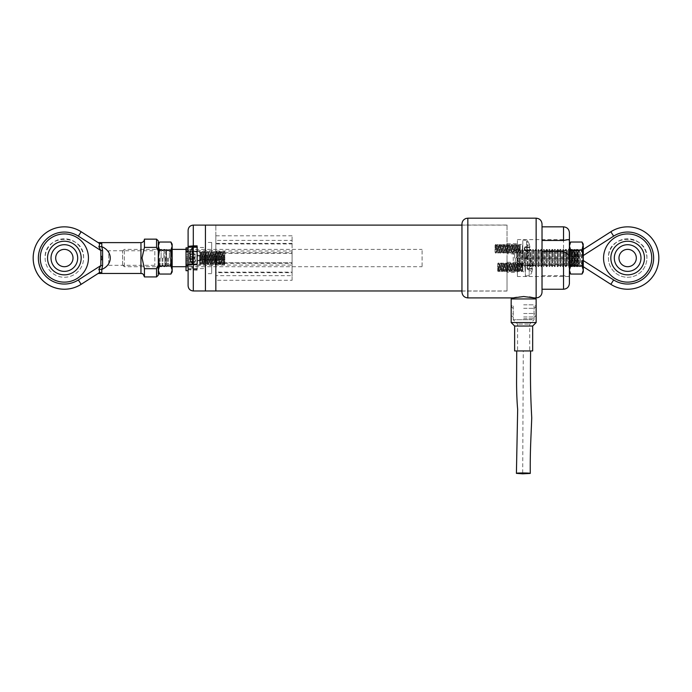 <?xml version="1.0" encoding="UTF-8"?>
<svg xmlns="http://www.w3.org/2000/svg" width="692" height="692" viewBox="0 0 692 692"><rect width="100%" height="100%" fill="white"/><g stroke="black" fill="none" stroke-linecap="round" stroke-linejoin="round"><path stroke-width="0.52" stroke-dasharray="3.46 2.59" d="M215.835 290.969L215.835 225.108L215.835 290.969M507.02 258.038L507.02 290.969L507.02 258.038M422.085 266.126L422.085 249.371L422.085 266.126M189.314 266.126L189.314 249.371L189.314 266.126M189.314 264.508L189.314 251.109L189.314 264.508M186.027 264.508L186.027 251.109L186.027 264.508M188.103 251.914L188.103 267.06L188.103 250.98L188.103 251.914L186.027 251.914L186.027 266.705L186.027 249.371L186.027 254.794L188.103 254.794L188.103 247.848L188.103 270.693L188.103 251.118L193.302 251.914L193.302 225.108M172.161 266.126L172.161 249.371L172.161 266.126M171.114 264.837L171.114 250.763L171.114 264.837M171.114 265.157L171.114 250.417L171.114 265.157M164.878 249.95L164.878 266.705L164.878 249.95M124.318 266.126L124.318 249.371L124.318 266.126M122.588 264.508L122.588 251.109L122.588 264.508M197.116 245.876L197.116 264.958L188.103 264.958L188.103 263.462L188.103 266.074L188.103 254.794M188.103 260.01L186.027 260.01L186.027 267.06L186.027 257.926L188.103 257.926L186.027 257.96L186.027 254.794M186.027 257.926L188.103 257.926M188.103 256.68L186.027 256.68L186.027 260.01M186.027 251.914L186.027 256.68M186.027 247.848L186.027 270.693M529.864 267.311L529.864 258.972L529.864 267.311M532.459 266.031L532.459 265.425L532.459 266.031L527.451 266.031L527.451 267.086L527.451 266.031L527.451 267.086L527.451 266.031L532.459 266.031M531.949 266.031A13.702 12.257 -90 0 1 531.949 268.591L532.459 268.591L531.949 268.591A13.702 12.257 -90 0 0 531.949 266.031L527.451 265.875L532.459 265.425A13.805 13.805 0 0 0 531.949 263.15A13.805 13.805 0 0 1 532.459 265.425L527.451 265.875L527.451 265.399L527.451 266.031L531.949 266.031M532.459 269.188L532.459 268.591L532.459 269.188A13.805 13.805 0 0 1 531.949 271.463A13.805 13.805 0 0 0 532.459 269.188L527.451 268.747L527.451 269.223L527.451 268.747L532.459 269.188M527.486 265.382L532.01 263.124L527.451 265.399L526.828 267.311L527.451 269.24L532.01 271.498L527.486 269.24M527.451 267.536L527.451 268.591L527.451 267.536L527.451 268.591L532.459 268.591L527.451 268.591L527.451 267.536M531.949 268.591L527.451 268.747L531.949 268.591M497.643 263.86L497.643 270.762L497.643 263.86L498.257 262.977L498.257 271.645L498.56 262.977L498.56 271.645L498.56 262.977L499.183 263.86L499.183 270.762L499.183 263.86L499.797 262.977L499.797 271.645L500.1 262.977L500.1 271.645L500.1 262.977L500.714 263.86L500.714 270.762L500.714 263.86L501.337 262.977L501.337 271.645L501.639 262.977L501.639 271.645L501.639 262.977L502.254 263.86L502.254 270.762L502.254 263.86L502.868 262.977L502.868 271.645L503.179 262.977L503.179 271.645L503.179 262.977L503.793 263.86L503.793 270.762L503.793 263.86L504.407 262.977L504.407 271.645L504.719 262.977L504.719 271.645L504.719 262.977L505.333 263.86L505.333 270.762L505.333 263.86L505.947 262.977L505.947 271.645L506.259 262.977L506.259 271.645L506.259 262.977L506.873 263.86L506.873 270.762L506.873 263.86L507.487 262.977L507.487 271.645L507.79 262.977L507.79 271.645L507.79 262.977L508.412 263.86L508.412 270.762L508.412 263.86L509.027 262.977L509.027 271.645L509.329 262.977L509.329 271.645L509.329 262.977L509.943 263.86L509.943 270.762L509.943 263.86L510.558 262.977L510.558 271.645L510.869 262.977L510.869 271.645L510.869 262.977L511.483 263.86L511.483 270.762L511.483 263.86L512.097 262.977L512.097 271.645L512.409 262.977L512.409 271.645L512.409 262.977L513.023 263.86L513.023 270.762L513.023 263.86L513.637 262.977L513.637 271.645L513.948 262.977L513.948 271.645L513.948 262.977L514.563 263.86L514.563 270.762L514.563 263.86L515.177 262.977L515.177 271.645L515.488 262.977L515.488 271.645L515.488 262.977L516.102 263.86L516.102 270.762L516.102 263.86L516.716 262.977L516.716 271.645L517.019 262.977L517.019 271.645L517.019 262.977L517.642 263.86L517.642 270.762L517.642 263.86L518.256 262.977L518.256 271.645L518.559 262.977L518.559 271.645L518.559 262.977L519.173 263.86L519.173 270.762L519.173 263.86L519.787 262.977L519.787 271.645L520.099 262.977L520.099 271.645L520.099 262.977L520.713 263.86L520.713 270.762L520.713 263.86L521.327 262.977L521.327 271.645L521.638 262.977L521.638 271.645L521.638 262.977L522.252 263.86L522.252 270.762L522.252 263.86L522.867 262.977L522.867 271.645L522.867 262.977L525.029 262.977L525.029 271.645L525.375 262.631L525.375 271.991L525.375 262.631M525.375 267.311L525.375 275.978L525.375 267.311M215.835 250.98L215.835 235.79L215.835 262.735L215.835 250.997L292.093 250.997L292.093 240.418L215.835 240.418M215.835 255.512L215.835 265.33L215.835 255.512M215.835 263.392L215.835 280.295L215.835 263.392L292.093 263.392L292.093 262.761L215.835 262.735L292.093 262.761L292.093 265.088L215.835 265.088M205.438 272.916L205.438 242.442L205.438 272.916M205.438 250.98L205.438 260.798L205.438 250.98M205.438 255.512L205.438 265.33L205.438 255.512M205.438 289.446L205.438 225.108L205.438 289.446M292.093 240.418L292.093 235.79L292.093 243.93L215.835 243.93M292.093 235.79L215.835 235.79M292.093 243.93L292.093 252.692L215.835 252.692M292.093 252.692L292.093 253.315L215.835 253.315M292.093 253.315L292.093 262.735L292.093 253.341L215.835 253.341M292.093 265.088L292.093 275.658L215.835 275.658M292.093 275.658L292.093 272.691L215.835 272.691M292.093 272.691L292.093 280.295L215.835 280.295M292.093 280.295L292.093 272.155L215.835 272.155M292.093 272.155L292.093 263.392M292.093 253.341L292.093 250.997M292.093 243.394L215.835 243.394M211.674 272.916L211.674 242.442L211.674 272.916M205.438 260.564L205.438 250.746L205.438 260.564M205.438 265.097L205.438 255.279L205.438 265.097M205.438 247.961L205.438 268.608L205.438 247.961M197.116 251.914L197.116 270.2L197.116 251.118L197.116 251.914L193.302 251.914M197.116 270.2L188.103 269.681M188.103 246.629L188.103 251.395M188.103 247.961L188.103 268.608L188.103 247.961M197.116 264.915L197.116 264.162M197.116 260.564L197.116 250.746L197.116 260.564M197.116 265.097L197.116 255.279L197.116 265.097M513.256 297.906C515.255 296.842 520.661 296.531 529.484 296.963M563.522 226.838L563.522 264.387L542.026 264.387L542.026 289.239L542.026 240.47M542.026 275.606L563.522 275.606L563.522 289.239M563.522 264.387C567.206 262.839 569.17 260.979 569.412 258.799L569.412 271.904M507.02 272.337L507.02 262.285L507.02 272.337L517.417 272.337L517.417 262.285L517.417 272.337M507.02 253.8L507.02 243.74L507.02 253.8L517.417 253.8L517.417 243.74L517.417 253.8M507.02 225.021L507.02 291.055L507.02 225.021L461.953 225.021L461.953 291.055L461.953 224.07M569.412 248.333L569.412 267.743L569.412 248.333L566.982 250.763L566.982 265.321L566.982 250.763L520.886 250.763L520.886 265.321L520.886 250.763L516.509 258.038L520.886 265.321L566.982 265.321L569.412 267.743M569.412 283.348L569.412 275.71L568.409 276.497L563.522 275.606M569.412 258.799L569.412 275.71M569.412 257.286L569.412 257.952L517.417 257.952L517.417 239.588L517.417 257.952M542.026 289.239L542.026 264.387M517.417 276.497L517.417 258.125L517.417 276.497L568.409 276.497M523.654 304.835L534.051 304.835L523.654 304.835M523.654 318.701L534.051 318.701L523.654 318.701M523.654 316.971L534.051 316.971L523.654 316.971M523.654 313.502L534.051 313.502L523.654 313.502M523.654 308.303L534.051 308.303L523.654 308.303M522.78 257.433L522.78 240.107L522.78 257.433L527.278 257.104L527.278 240.435L527.278 257.104A13.866 13.866 0 0 0 529.415 252.952L529.363 252.926A13.805 13.805 0 0 0 529.873 250.651L529.363 250.054L529.873 250.651A13.805 13.805 0 0 1 529.363 252.926L529.415 252.952M529.873 246.888L529.873 247.485L529.873 246.888A13.805 13.805 0 0 0 529.363 244.613A13.805 13.805 0 0 1 529.873 246.888L524.865 247.329L524.865 246.854L524.865 247.329L529.873 246.888M529.363 244.613L524.865 247.329L529.363 244.613M529.363 247.485L529.873 247.485L529.363 247.485A13.702 12.257 -90 0 1 529.363 250.054A13.702 12.257 -90 0 0 529.363 247.485L524.865 247.485L529.873 247.485L524.865 247.485L524.865 248.999L524.865 247.329L529.363 247.485M524.865 250.054L529.873 250.054L524.865 250.054L524.865 248.999L524.865 250.686L524.865 250.21L524.865 250.686L524.865 250.21L529.873 250.651L524.865 250.21L529.363 250.054L524.865 250.054M524.865 246.845L524.233 248.774L524.865 250.694L529.363 252.926L524.891 250.703M495.048 252.225L495.048 245.314L495.048 252.225L495.662 253.099L495.662 244.44L495.974 253.099L495.974 244.44L495.974 253.099L496.588 252.225L496.588 245.314L496.588 252.225L497.202 253.099L497.202 244.44L497.513 253.099L497.513 244.44L497.513 253.099L498.128 252.225L498.128 245.314L498.128 252.225L498.742 253.099L498.742 244.44L499.053 253.099L499.053 244.44L499.053 253.099L499.667 252.225L499.667 245.314L499.667 252.225L500.281 253.099L500.281 244.44L500.584 253.099L500.584 244.44L500.584 253.099L501.198 252.225L501.198 245.314L501.198 252.225L501.821 253.099L501.821 244.44L502.124 253.099L502.124 244.44L502.124 253.099L502.738 252.225L502.738 245.314L502.738 252.225L503.352 253.099L503.352 244.44L503.664 253.099L503.664 244.44L503.664 253.099L504.278 252.225L504.278 245.314L504.278 252.225L504.892 253.099L504.892 244.44L505.203 253.099L505.203 244.44L505.203 253.099L505.817 252.225L505.817 245.314L505.817 252.225L506.432 253.099L506.432 244.44L506.743 253.099L506.743 244.44L506.743 253.099L507.357 252.225L507.357 245.314L507.357 252.225L507.971 253.099L507.971 244.44L508.274 253.099L508.274 244.44L508.274 253.099L508.897 252.225L508.897 245.314L508.897 252.225L509.511 253.099L509.511 244.44L509.814 253.099L509.814 244.44L509.814 253.099L510.428 252.225L510.428 245.314L510.428 252.225L511.051 253.099L511.051 244.44L511.353 253.099L511.353 244.44L511.353 253.099L511.968 252.225L511.968 245.314L511.968 252.225L512.582 253.099L512.582 244.44L512.893 253.099L512.893 244.44L512.893 253.099L513.507 252.225L513.507 245.314L513.507 252.225L514.121 253.099L514.121 244.44L514.433 253.099L514.433 244.44L514.433 253.099L515.047 252.225L515.047 245.314L515.047 252.225L515.661 253.099L515.661 244.44L515.972 253.099L515.972 244.44L515.972 253.099L516.587 252.225L516.587 245.314L516.587 252.225L517.201 253.099L517.201 244.44L517.504 253.099L517.504 244.44L517.504 253.099L518.126 252.225L518.126 245.314L518.126 252.225L518.74 253.099L518.74 244.44L519.043 253.099L519.043 244.44L519.043 253.099L519.657 252.225L519.657 245.314L519.657 252.225L520.28 253.099L520.28 244.44L520.28 253.099L522.434 253.099L522.434 244.44L522.78 253.454L522.78 244.094L522.78 253.454M524.865 248.999L524.865 248.54L524.865 248.999M192.618 260.304L192.618 268.643L192.618 260.304M190.023 259.024L190.023 258.419L190.023 259.024L195.04 259.024L195.04 260.08L195.04 259.024L195.04 260.08L195.04 259.024L190.023 259.024M190.534 259.024A13.702 12.257 90 0 0 190.534 261.585L190.023 261.585L190.534 261.585A13.702 12.257 90 0 1 190.534 259.024L195.04 258.869L190.023 258.419A13.805 13.805 0 0 1 190.534 256.144A13.805 13.805 0 0 0 190.023 258.419L195.04 258.869L195.04 258.393L195.04 259.024L190.534 259.024M190.023 262.19L190.023 261.585L190.023 262.19A13.805 13.805 0 0 0 190.534 264.465A13.805 13.805 0 0 1 190.023 262.19L195.04 261.74L195.04 262.216L195.04 261.74L190.023 262.19M195.006 258.375L190.482 256.118L195.04 258.393L195.663 260.304L195.04 262.233L190.482 264.491L195.006 262.233M195.04 260.529L195.04 261.585L195.04 260.529L195.04 261.585L190.023 261.585L195.04 261.585L195.04 260.529M190.534 261.585L195.04 261.74L190.534 261.585M224.848 256.853L224.848 263.756L224.848 256.853L224.234 255.971L224.234 264.638L223.923 255.971L223.923 264.638L223.923 255.971L223.308 256.853L223.308 263.756L223.308 256.853L222.694 255.971L222.694 264.638L222.383 255.971L222.383 264.638L222.383 255.971L221.769 256.853L221.769 263.756L221.769 256.853L221.155 255.971L221.155 264.638L220.852 255.971L220.852 264.638L220.852 255.971L220.238 256.853L220.238 263.756L220.238 256.853L219.615 255.971L219.615 264.638L219.312 255.971L219.312 264.638L219.312 255.971L218.698 256.853L218.698 263.756L218.698 256.853L218.084 255.971L218.084 264.638L217.772 255.971L217.772 264.638L217.772 255.971L217.158 256.853L217.158 263.756L217.158 256.853L216.544 255.971L216.544 264.638L216.233 255.971L216.233 264.638L216.233 255.971L215.619 256.853L215.619 263.756L215.619 256.853L215.004 255.971L215.004 264.638L214.693 255.971L214.693 264.638L214.693 255.971L214.079 256.853L214.079 263.756L214.079 256.853L213.465 255.971L213.465 264.638L213.153 255.971L213.153 264.638L213.153 255.971L212.539 256.853L212.539 263.756L212.539 256.853L211.925 255.971L211.925 264.638L211.622 255.971L211.622 264.638L211.622 255.971L211.008 256.853L211.008 263.756L211.008 256.853L210.385 255.971L210.385 264.638L210.083 255.971L210.083 264.638L210.083 255.971L209.468 256.853L209.468 263.756L209.468 256.853L208.854 255.971L208.854 264.638L208.543 255.971L208.543 264.638L208.543 255.971L207.929 256.853L207.929 263.756L207.929 256.853L207.315 255.971L207.315 264.638L207.003 255.971L207.003 264.638L207.003 255.971L206.389 256.853L206.389 263.756L206.389 256.853L205.775 255.971L205.775 264.638L205.463 255.971L205.463 264.638L205.463 255.971L204.849 256.853L204.849 263.756L204.849 256.853L204.235 255.971L204.235 264.638L203.932 255.971L203.932 264.638L203.932 255.971L203.31 256.853L203.31 263.756L203.31 256.853L202.695 255.971L202.695 264.638L202.393 255.971L202.393 264.638L202.393 255.971L201.779 256.853L201.779 263.756L201.779 256.853L201.156 255.971L201.156 264.638L200.853 255.971L200.853 264.638L200.853 255.971L200.239 256.853L200.239 263.756L200.239 256.853L199.625 255.971L199.625 264.638L199.625 255.971L197.462 255.971L197.462 264.638L197.116 255.625L197.116 264.984L197.116 255.625M197.116 260.304L197.116 268.972L197.116 260.304M192.618 247.442L192.618 264.11L193.284 264.162M190.482 259.958L195.04 257.216L195.04 257.692L195.04 257.216L190.023 257.658A13.805 13.805 0 0 0 190.534 259.933L195.006 257.701M190.482 251.594L190.534 251.62A13.805 13.805 0 0 0 190.023 253.895L195.04 254.336L190.534 254.492A13.702 12.257 90 0 0 190.534 257.061L190.023 257.658L195.04 257.216L195.04 257.692L195.663 255.772L195.04 253.843L195.04 254.336L190.023 253.895L190.023 254.492L195.04 254.492L195.04 255.547L195.04 254.492L195.04 255.547L195.04 254.492L190.023 254.492L195.04 254.492L195.006 253.843M190.534 251.62L195.04 253.86L190.534 251.62M195.04 256.005L195.04 257.061L195.04 256.005L195.04 257.061L190.023 257.061L195.04 257.061L195.04 256.005M190.534 257.061L195.04 257.216L190.534 257.061M224.848 252.32L224.848 259.232L224.848 252.32L224.234 251.438L224.234 260.106L223.923 251.438L223.923 260.106L223.923 251.438L223.308 252.32L223.308 259.232L223.308 252.32L222.694 251.438L222.694 260.106L222.383 251.438L222.383 260.106L222.383 251.438L221.769 252.32L221.769 259.232L221.769 252.32L221.155 251.438L221.155 260.106L220.852 251.438L220.852 260.106L220.852 251.438L220.238 252.32L220.238 259.232L220.238 252.32L219.615 251.438L219.615 260.106L219.312 251.438L219.312 260.106L219.312 251.438L218.698 252.32L218.698 259.232L218.698 252.32L218.084 251.438L218.084 260.106L217.772 251.438L217.772 260.106L217.772 251.438L217.158 252.32L217.158 259.232L217.158 252.32L216.544 251.438L216.544 260.106L216.233 251.438L216.233 260.106L216.233 251.438L215.619 252.32L215.619 259.232L215.619 252.32L215.004 251.438L215.004 260.106L214.693 251.438L214.693 260.106L214.693 251.438L214.079 252.32L214.079 259.232L214.079 252.32L213.465 251.438L213.465 260.106L213.153 251.438L213.153 260.106L213.153 251.438L212.539 252.32L212.539 259.232L212.539 252.32L211.925 251.438L211.925 260.106L211.622 251.438L211.622 260.106L211.622 251.438L211.008 252.32L211.008 259.232L211.008 252.32L210.385 251.438L210.385 260.106L210.083 251.438L210.083 260.106L210.083 251.438L209.468 252.32L209.468 259.232L209.468 252.32L208.854 251.438L208.854 260.106L208.543 251.438L208.543 260.106L208.543 251.438L207.929 252.32L207.929 259.232L207.929 252.32L207.315 251.438L207.315 260.106L207.003 251.438L207.003 260.106L207.003 251.438L206.389 252.32L206.389 259.232L206.389 252.32L205.775 251.438L205.775 260.106L205.463 251.438L205.463 260.106L205.463 251.438L204.849 252.32L204.849 259.232L204.849 252.32L204.235 251.438L204.235 260.106L203.932 251.438L203.932 260.106L203.932 251.438L203.31 252.32L203.31 259.232L203.31 252.32L202.695 251.438L202.695 260.106L202.393 251.438L202.393 260.106L202.393 251.438L201.779 252.32L201.779 259.232L201.779 252.32L201.156 251.438L201.156 260.106L200.853 251.438L200.853 260.106L200.853 251.438L200.239 252.32L200.239 259.232L200.239 252.32L199.625 251.438L199.625 260.106L199.625 251.438L197.462 251.438L197.462 260.106L197.116 251.092L197.116 260.452L197.116 251.092L188.103 251.118M197.116 255.772L197.116 264.439L197.116 255.772M170.301 258.038L170.301 265.321L170.301 258.038M171.097 258.038L171.097 265.321L171.097 258.038M168.364 258.038L168.364 265.321L168.364 258.038M167.568 258.038L167.568 265.321L167.568 258.038M165.622 258.038L165.622 265.321L165.622 258.038M164.826 258.038L164.826 265.321L164.826 258.038M162.888 258.038L162.888 265.321L162.888 258.038M162.092 258.038L162.092 265.321L162.092 258.038M160.146 258.038L160.146 265.321L160.146 258.038M159.35 258.038L159.35 265.321L159.35 258.038M172.161 271.904L172.161 244.172M170.924 274.049L172.161 270.044L170.924 266.048L172.161 258.038L172.161 266.705L172.161 249.371L172.161 258.038L170.924 250.037L159.532 250.037L158.295 244.172L158.295 258.038L158.295 246.032L159.532 242.027M159.532 274.049L158.295 270.044L158.295 258.038L158.295 271.904L159.532 266.048L158.295 258.038L158.295 249.371L158.295 266.705L158.295 258.038L159.532 250.037M170.924 250.037L172.161 246.032L170.924 242.027M170.924 266.048L159.532 266.048M158.338 258.038L158.338 266.645L158.338 258.038M172.074 258.038L172.074 249.371L172.074 258.038M158.381 258.038L158.381 249.371L158.381 258.038M161.115 258.038L161.115 249.371L161.115 258.038M163.857 258.038L163.857 249.371L163.857 258.038M166.59 258.038L166.59 249.371L166.59 258.038M169.332 258.038L169.332 249.371L169.332 258.038M532.252 298.944L513.256 298.944L532.252 298.944M536.136 298.944L511.172 298.944M536.136 322.567L511.172 322.567M532.667 326.027L514.64 326.027M532.667 350.939L514.64 350.939M528.671 350.939L517.59 350.939L528.671 350.939M528.671 324.072L517.59 324.072L528.671 324.072M532.252 319.739L513.256 319.739L532.252 319.739M523.29 350.939L530.591 350.939L523.29 350.939L522.694 473.821M644.46 258.038A16.807 16.807 0 0 1 619.245 272.596A16.807 16.807 0 0 1 619.245 243.48A16.807 16.807 0 0 1 644.46 258.038M583.278 260.538L583.278 249.414L583.278 258.038L583.278 255.547L613.648 236.136A26.002 26.002 0 0 1 647.314 275.053A26.002 26.002 0 0 1 613.648 279.949L583.278 260.538L583.278 258.038L583.278 266.662L583.278 255.547M516.993 258.038L516.993 266.705L516.993 258.038M516.414 258.038L516.414 249.371L516.414 258.038M515.332 258.038L515.332 265.166L515.332 258.038M514.554 258.038L514.554 249.803L514.554 258.038M513.256 251.109L513.256 264.975L513.256 251.109L514.554 249.803L515.332 250.919L516.993 249.371L518.066 250.919L518.066 258.038L518.066 250.919L519.147 249.371L519.147 266.705L519.147 249.371L519.727 249.371L519.727 266.705L519.727 249.371L520.808 250.919L520.808 258.038L520.808 250.919L521.88 249.371L521.88 266.705L521.88 249.371L522.46 249.371L522.46 266.705L522.46 249.371L523.541 250.919L523.541 258.038L523.541 250.919L524.622 249.371L524.622 266.705L524.622 249.371L525.193 249.371L525.193 266.705L525.193 249.371L526.275 250.919L526.275 258.038L526.275 250.919L527.356 249.371L527.356 266.705L527.356 249.371L527.927 249.371L527.927 266.705L527.927 249.371L529.008 250.919L529.008 258.038L529.008 250.919L530.089 249.371L530.089 266.705L530.089 249.371L530.66 249.371L530.66 266.705L530.66 249.371L531.741 250.919L531.741 258.038L531.741 250.919L532.823 249.371L532.823 266.705L532.823 249.371L533.394 249.371L533.394 266.705L533.394 249.371L534.475 250.919L534.475 258.038L534.475 250.919L535.556 249.371L535.556 266.705L535.556 249.371L536.136 249.371L536.136 266.705L536.136 249.371L537.208 250.919L537.208 258.038L537.208 250.919L538.289 249.371L538.289 266.705L538.289 249.371L538.869 249.371L538.869 266.705L538.869 249.371L539.95 250.919L539.95 258.038L539.95 250.919L541.023 249.371L541.023 266.705L541.023 249.371L541.602 249.371L541.602 266.705L541.602 249.371L542.684 250.919L542.684 258.038L542.684 250.919L543.765 249.371L543.765 266.705L543.765 249.371L544.336 249.371L544.336 266.705L544.336 249.371L545.417 250.919L545.417 258.038L545.417 250.919L546.498 249.371L546.498 266.705L546.498 249.371L547.069 249.371L547.069 266.705L547.069 249.371L548.151 250.919L548.151 258.038L548.151 250.919L549.232 249.371L549.232 266.705L549.232 249.371L549.803 249.371L549.803 266.705L549.803 249.371L550.884 250.919L550.884 258.038L550.884 250.919L551.965 249.371L551.965 266.705L551.965 249.371L552.536 249.371L552.536 266.705L552.536 249.371L553.617 250.919L553.617 258.038L553.617 250.919L554.699 249.371L554.699 266.705L554.699 249.371L555.278 249.371L555.278 266.705L555.278 249.371L556.351 250.919L556.351 258.038L556.351 250.919L557.432 249.371L557.432 266.705L557.432 249.371L558.012 249.371L558.012 266.705L558.012 249.371L559.093 250.919L559.093 258.038L559.093 250.919L560.165 249.371L560.165 266.705L560.165 249.371L560.745 249.371L560.745 266.705L560.745 249.371L561.826 250.919L561.826 258.038L561.826 250.919L562.907 249.371L562.907 266.705L562.907 249.371L563.478 249.371L563.478 266.705L563.478 249.371L564.56 250.919L564.56 258.038L564.56 250.919L565.641 249.371L565.641 266.705L565.641 249.371L566.212 249.371L566.212 266.705L566.212 249.371L567.293 250.919L567.293 258.038L567.293 250.919L568.374 249.371L568.374 266.705L568.374 249.371L568.945 249.371L568.945 266.705L568.945 249.371L570.026 250.919L570.026 258.038L570.026 250.919L571.108 249.371L571.108 266.705L571.108 249.371L571.678 249.371L571.678 266.705L571.678 249.371L572.76 250.919L572.76 258.038L572.76 250.919L573.841 249.371L573.841 266.705L573.841 249.371L574.421 249.371L574.421 266.705L574.421 249.371L575.493 250.919L575.493 258.038L575.493 250.919L576.574 249.371L576.574 266.705L576.574 249.371L577.154 249.371L577.154 266.705L577.154 249.371L578.235 250.919L578.235 258.038L578.235 250.919L579.308 249.371L579.308 266.705L579.308 249.371L583.278 249.371L581.574 250.539L583.278 249.371L583.278 266.705L610.846 284.325A31.201 31.201 0 0 0 651.241 237.633A31.201 31.201 0 0 0 610.846 231.751L583.278 249.371A1.73 1.496 11.3 0 1 581.574 250.539L581.574 250.539A1.73 1.496 -168.7 0 0 583.278 249.371L583.192 266.705L583.192 249.371L582.223 250.763L582.223 265.321L582.223 250.763L581.418 250.763L581.418 265.321L581.418 250.763L580.45 249.371L580.45 266.705L580.45 249.371L579.481 250.763L579.481 265.321L579.481 250.763L578.685 250.763L578.685 265.321L578.685 250.763L577.716 249.371L577.716 266.705L577.716 249.371L576.739 250.763L576.739 265.321L576.739 250.763L575.943 250.763L575.943 265.321L575.943 250.763L574.974 249.371L574.974 266.705L574.974 249.371L574.005 250.763L574.005 265.321L574.005 250.763L573.21 250.763L573.21 265.321L573.21 250.763L572.241 249.371L572.241 266.705L572.241 249.371L571.263 250.763L571.263 265.321L571.263 250.763L570.467 250.763L570.467 265.321L570.467 250.763L569.499 249.371L569.499 266.705L569.412 249.371M518.066 258.038L518.066 265.166L518.066 258.038M520.808 258.038L520.808 265.166L520.808 258.038M523.541 258.038L523.541 265.166L523.541 258.038M526.275 258.038L526.275 265.166L526.275 258.038M529.008 258.038L529.008 265.166L529.008 258.038M531.741 258.038L531.741 265.166L531.741 258.038M534.475 258.038L534.475 265.166L534.475 258.038M537.208 258.038L537.208 265.166L537.208 258.038M539.95 258.038L539.95 265.166L539.95 258.038M542.684 258.038L542.684 265.166L542.684 258.038M545.417 258.038L545.417 265.166L545.417 258.038M548.151 258.038L548.151 265.166L548.151 258.038M550.884 258.038L550.884 265.166L550.884 258.038M553.617 258.038L553.617 265.166L553.617 258.038M556.351 258.038L556.351 265.166L556.351 258.038M559.093 258.038L559.093 265.166L559.093 258.038M561.826 258.038L561.826 265.166L561.826 258.038M564.56 258.038L564.56 265.166L564.56 258.038M567.293 258.038L567.293 265.166L567.293 258.038M570.026 258.038L570.026 265.166L570.026 258.038M572.76 258.038L572.76 265.166L572.76 258.038M575.493 258.038L575.493 265.166L575.493 258.038M578.235 258.038L578.235 265.166L578.235 258.038M651.743 258.038A24.09 24.09 0 0 1 615.603 278.902A24.09 24.09 0 0 1 615.603 237.174A24.09 24.09 0 0 1 651.743 258.038A24.09 24.09 0 0 1 615.603 278.902A24.09 24.09 0 0 1 615.603 237.174A24.09 24.09 0 0 1 651.743 258.038M513.256 264.975L514.554 266.273L515.332 265.166L516.414 266.705L518.066 265.166L519.147 266.705L520.808 265.166L521.88 266.705L523.541 265.166L524.622 266.705L526.275 265.166L527.356 266.705L529.008 265.166L530.089 266.705L531.741 265.166L532.823 266.705L534.475 265.166L535.556 266.705L537.208 265.166L538.289 266.705L539.95 265.166L541.023 266.705L542.684 265.166L543.765 266.705L545.417 265.166L546.498 266.705L548.151 265.166L549.232 266.705L550.884 265.166L551.965 266.705L553.617 265.166L554.699 266.705L556.351 265.166L557.432 266.705L559.093 265.166L560.165 266.705L561.826 265.166L562.907 266.705L564.56 265.166L565.641 266.705L567.293 265.166L568.374 266.705L570.026 265.166L571.108 266.705L572.76 265.166L573.841 266.705L575.493 265.166L576.574 266.705L578.235 265.166L579.308 266.705L583.278 266.705L581.548 265.226L583.278 266.705L583.278 249.371M583.278 249.414A1.73 1.436 0 0 1 581.548 250.85L581.548 265.226L581.548 250.85A1.73 1.436 180 0 0 583.278 249.414M583.278 266.662A1.73 1.436 0 0 0 581.548 265.226A1.73 1.436 180 0 1 583.278 266.662M603.554 258.038A24.09 24.09 0 0 0 639.693 278.902A24.09 24.09 0 0 0 639.693 237.174A24.09 24.09 0 0 0 603.554 258.038M628.102 244.708A13.338 13.338 0 0 1 638.967 265.097A13.338 13.338 0 0 1 615.88 264.318A13.338 13.338 0 0 1 628.102 244.708M646.873 258.687C648.906 233.922 608.069 232.547 608.424 257.389A19.238 19.238 0 0 0 626.995 277.267A19.238 19.238 0 0 0 646.873 258.687A19.238 19.238 0 0 0 628.301 238.809A19.238 19.238 0 0 0 608.424 257.389M627.359 266.697A8.667 8.667 0 0 1 618.985 257.744A8.667 8.667 0 0 1 627.938 249.38A8.667 8.667 0 0 1 636.311 258.332A8.667 8.667 0 0 1 627.359 266.697M101.793 242.615L101.793 246.646C113.09 251.464 113.09 264.621 101.793 269.43L101.793 273.461M144.429 276.93L144.429 268.695L156.556 268.695L158.295 265.192L158.295 250.893L156.556 247.381L144.429 247.381L144.429 239.147M144.429 268.695L142.042 258.133L144.429 247.381M158.295 250.893L158.295 240.885M158.295 275.2L158.295 265.192M158.295 247.295L158.295 268.781L158.295 247.295L154.826 250.763L154.826 265.321L154.826 250.763L108.722 250.763L108.722 265.321L108.722 250.763M81.163 258.038A16.807 16.807 0 0 1 64.356 274.845A16.807 16.807 0 0 1 47.54 258.038A16.807 16.807 0 0 1 64.356 241.231A16.807 16.807 0 0 1 81.163 258.038M88.446 258.038A24.09 24.09 0 0 1 52.307 278.902A24.09 24.09 0 0 1 52.307 237.174A24.09 24.09 0 0 1 88.446 258.038A24.09 24.09 0 0 1 52.307 278.902A24.09 24.09 0 0 1 52.307 237.174A24.09 24.09 0 0 1 88.446 258.038M98.1 273.496L98.757 273.072C99.717 272.44 99.743 271.195 98.844 269.335L101.776 269.43L102.598 265.564L102.598 250.521L101.793 246.646M101.793 243.221A3.469 3.278 -57.4 0 1 98.757 243.004L98.757 243.004C99.717 243.636 99.743 244.882 98.844 246.75L100.859 250.521L102.598 250.521M102.598 265.564L100.859 265.564L78.352 279.949A26.002 26.002 0 0 1 44.686 241.032A26.002 26.002 0 0 1 78.352 236.136L100.859 250.521L100.859 265.564L98.844 269.335M81.154 231.751A31.201 31.201 0 0 0 40.759 278.452A31.201 31.201 0 0 0 81.154 284.325A31.201 31.201 0 0 1 40.759 237.633A31.201 31.201 0 0 1 81.154 231.751L78.352 236.136M40.257 258.038A24.09 24.09 0 0 0 76.397 278.902A24.09 24.09 0 0 0 76.397 237.174A24.09 24.09 0 0 0 40.257 258.038M98.844 246.75L101.776 246.646M101.793 272.856A3.469 3.278 -122.6 0 0 98.757 273.072M101.793 260.123L101.793 255.953L101.793 260.123L100.539 258.038L101.793 255.953M64.356 244.7A13.338 13.338 0 0 1 75.904 264.707A13.338 13.338 0 0 1 52.8 264.707A13.338 13.338 0 0 1 64.356 244.7M83.594 258.038C84.779 233.221 43.925 233.221 45.11 258.038A19.238 19.238 0 0 0 73.975 274.698A19.238 19.238 0 0 0 73.975 241.378A19.238 19.238 0 0 0 45.11 258.038A19.238 19.238 0 0 0 64.356 277.276A19.238 19.238 0 0 0 83.594 258.038A19.238 19.238 0 0 0 64.356 238.801A19.238 19.238 0 0 0 45.11 258.038M64.356 249.371A8.667 8.667 0 0 1 71.856 262.372A8.667 8.667 0 0 1 56.848 262.372A8.667 8.667 0 0 1 64.356 249.371M583.278 244.172L583.278 246.032L582.041 242.027M583.278 271.904L583.278 246.032L582.041 250.037L570.649 250.037L569.412 246.032L570.649 242.027M583.278 270.044L582.041 266.048L570.649 266.048L569.412 270.044L569.412 258.038L570.649 250.037M570.649 266.048L569.412 258.038M582.041 266.048L583.278 258.038L582.041 250.037M570.649 274.049L569.741 272.068M582.041 274.049L582.941 272.068M170.422 264.188L170.422 251.456L170.422 264.188M166.478 264.188L166.478 251.456L166.478 264.188M165.881 251.568L165.881 264.975L165.881 251.568M188.103 258.894L186.027 258.894M188.103 265.953L186.027 265.953M188.103 265.538L186.027 265.538M188.103 264.387L186.027 264.387M197.116 264.958L186.027 264.95M188.103 266.195L186.027 266.195M188.103 267.051L186.027 267.051L188.103 267.06M188.103 262.173L186.027 262.173M188.103 260.945L186.027 260.945M188.103 248.255L186.027 248.255M529.198 267.311L529.198 275.978L529.198 267.311M193.302 290.969L193.302 270.2M197.116 251.161L188.103 251.161M197.116 269.447L188.103 269.447M467.844 297.906L467.844 218.179M536.136 218.179L536.136 297.906M526.612 257.433L526.612 240.107L526.612 257.433M193.284 260.304L193.284 268.972L193.284 260.304M193.284 247.105L193.284 264.439L197.116 264.439M610.846 284.325L613.648 279.949M610.846 231.751L613.648 236.136M583.278 266.705A1.73 1.496 -11.3 0 0 581.574 265.546A1.73 1.496 168.7 0 1 583.278 266.705L582.223 265.321L581.418 265.321L580.45 266.705L579.481 265.321L578.685 265.321L577.716 266.705L576.739 265.321L575.943 265.321L574.974 266.705L574.005 265.321L573.21 265.321L572.241 266.705L571.263 265.321L570.467 265.321L569.412 266.705M140.96 242.615L140.96 273.461M156.556 239.147L156.556 247.381M156.556 268.695L156.556 276.93M78.352 279.949L81.154 284.325M461.953 290.969L507.02 290.969M461.953 225.108L507.02 225.108M189.314 266.705L422.085 266.705M189.314 249.371L422.085 249.371M186.027 264.975L189.314 264.975M186.027 251.109L189.314 251.109M122.588 264.975L124.318 266.705L164.878 266.705L166.478 264.629L170.422 264.629L171.114 265.321L170.301 265.321L169.332 266.705L168.364 265.321L167.568 265.321L166.59 266.705L165.622 265.321L164.826 265.321L163.857 266.705L162.888 265.321L162.092 265.321L161.115 266.705L160.146 265.321L159.35 265.321L158.295 266.705M122.588 251.109L124.318 249.371L164.878 249.371L166.478 251.456L170.422 251.456L171.114 250.763L170.301 250.763L169.332 249.371L168.364 250.763L167.568 250.763L166.59 249.371L165.622 250.763L164.826 250.763L163.857 249.371L162.888 250.763L162.092 250.763L161.115 249.371L160.146 250.763L159.35 250.763L158.295 249.371M171.114 265.667L172.161 266.705L171.097 265.321M171.114 250.417L172.161 249.371L171.097 250.763M188.103 266.074L186.027 266.074M188.103 263.462L186.027 263.462M532.01 263.124A13.866 13.866 0 0 0 529.864 258.972L525.375 258.644M525.375 275.978L529.864 275.641A13.866 13.866 0 0 0 532.01 271.498M497.643 270.762L498.257 271.645L499.183 270.762L499.797 271.645L500.714 270.762L501.337 271.645L502.254 270.762L502.868 271.645L503.793 270.762L504.407 271.645L505.333 270.762L505.947 271.645L506.873 270.762L507.487 271.645L508.412 270.762L509.027 271.645L509.943 270.762L510.558 271.645L511.483 270.762L512.097 271.645L513.023 270.762L513.637 271.645L514.563 270.762L515.177 271.645L516.102 270.762L516.716 271.645L517.642 270.762L518.256 271.645L519.173 270.762L519.787 271.645L520.713 270.762L521.638 271.645L522.252 270.762L522.867 271.645L525.375 271.991M197.116 265.33L215.835 265.33M197.116 255.279L215.835 255.279M197.116 260.798L215.835 260.798M197.116 250.746L215.835 250.746M211.674 242.442L205.438 242.442M211.674 273.643L205.438 273.643M188.103 268.608L205.438 268.608M188.103 247.468L205.438 247.468M507.02 291.055L461.953 291.055M517.417 239.588L568.409 239.588M517.417 258.125L569.412 258.125M534.051 318.701L534.051 316.971C536.291 315.812 536.291 314.661 534.051 313.502L534.051 308.303C536.291 307.144 536.291 305.994 534.051 304.835L534.051 319.739L529.717 324.072L529.717 350.939M513.256 318.701L513.256 316.971C511.016 315.812 511.016 314.661 513.256 313.502L513.256 308.303C511.016 307.144 511.016 305.994 513.256 304.835L513.256 319.739L517.59 324.072L517.59 350.939M507.02 243.74L517.417 243.74M507.02 262.285L517.417 262.285M529.415 244.587A13.866 13.866 0 0 0 527.278 240.435L522.78 240.107M495.048 245.314L495.662 244.44L496.588 245.314L497.202 244.44L498.128 245.314L498.742 244.44L499.667 245.314L500.281 244.44L501.198 245.314L501.821 244.44L502.738 245.314L503.352 244.44L504.278 245.314L504.892 244.44L505.817 245.314L506.432 244.44L507.357 245.314L507.971 244.44L508.897 245.314L509.511 244.44L510.428 245.314L511.051 244.44L511.968 245.314L512.582 244.44L513.507 245.314L514.121 244.44L515.047 245.314L515.661 244.44L516.587 245.314L517.201 244.44L518.126 245.314L519.043 244.44L519.657 245.314L520.28 244.44L522.78 244.094M197.116 251.637L192.618 251.975A13.866 13.866 0 0 0 190.482 256.118M190.482 264.491A13.866 13.866 0 0 0 192.618 268.643L197.116 268.972M224.848 263.756L224.234 264.638L223.308 263.756L222.694 264.638L221.769 263.756L221.155 264.638L220.238 263.756L219.615 264.638L218.698 263.756L218.084 264.638L217.158 263.756L216.544 264.638L215.619 263.756L215.004 264.638L214.079 263.756L213.465 264.638L212.539 263.756L211.925 264.638L211.008 263.756L210.385 264.638L209.468 263.756L208.854 264.638L207.929 263.756L207.315 264.638L206.389 263.756L205.775 264.638L204.849 263.756L204.235 264.638L203.31 263.756L202.695 264.638L201.779 263.756L200.853 264.638L200.239 263.756L199.625 264.638L197.116 264.984M224.848 259.232L224.234 260.106L223.308 259.232L222.694 260.106L221.769 259.232L221.155 260.106L220.238 259.232L219.615 260.106L218.698 259.232L218.084 260.106L217.158 259.232L216.544 260.106L215.619 259.232L215.004 260.106L214.079 259.232L213.465 260.106L212.539 259.232L211.925 260.106L211.008 259.232L210.385 260.106L209.468 259.232L208.854 260.106L207.929 259.232L207.315 260.106L206.389 259.232L205.775 260.106L204.849 259.232L204.235 260.106L203.31 259.232L202.695 260.106L201.779 259.232L200.853 260.106L200.239 259.232L199.625 260.106L197.116 260.452M646.89 258.038A19.238 19.238 0 0 0 618.025 241.378A19.238 19.238 0 0 0 618.025 274.698A19.238 19.238 0 0 0 646.89 258.038M108.722 265.321L154.826 265.321L158.295 268.781"/><path stroke-width="1.04" d="M215.835 258.038L215.835 290.969L215.835 258.038M172.161 249.371L186.027 249.371L186.027 270.693L188.103 270.693L188.103 230.306L188.103 246.629L197.116 246.629M186.027 249.371L186.027 247.848L188.103 247.848M461.953 225.108L193.302 225.108L193.302 245.876L197.116 245.876L197.116 264.162L193.302 264.162L193.302 290.969L205.438 290.969L205.438 225.108L205.438 290.969L461.953 290.969M188.103 270.693L188.103 285.77L188.103 264.681L193.302 264.162L193.284 247.105L192.618 247.442A13.866 13.866 0 0 0 190.482 251.594L190.534 251.62A13.805 13.805 0 0 0 190.023 253.895L190.534 254.492A13.702 12.257 90 0 0 190.534 257.061L190.023 257.658A13.805 13.805 0 0 0 190.534 259.933L190.482 259.958A13.866 13.866 0 0 0 192.618 264.11L192.618 247.442M193.302 245.876L188.103 246.395M582.041 250.037L583.278 258.038L583.278 246.032L582.041 242.027L583.278 244.172L582.041 250.037L570.649 250.037L569.412 258.038L569.412 232.737L569.412 240.375L568.409 239.588L563.522 240.47L542.026 240.47L542.026 224.07C541.68 220.489 539.717 218.525 536.136 218.179L467.844 218.179L467.844 297.906C464.263 297.551 462.299 295.588 461.953 292.007L461.953 224.07C462.109 221.302 463.476 219.433 466.071 218.447L467.844 218.179M529.484 296.963L534.051 297.906L523.654 296.522L513.256 297.906L467.844 297.906M542.026 224.07L542.026 292.007L542.026 289.239L563.522 289.239L563.522 251.698L542.026 251.698M563.522 251.698C567.206 253.237 569.17 255.097 569.412 257.286L569.412 283.348C569.066 286.921 567.094 288.893 563.522 289.239M569.412 257.952L569.412 240.375M461.953 225.021L461.953 292.007M159.532 250.037L158.295 258.038L159.532 266.048L170.924 266.048L172.161 258.038L172.161 246.032L170.924 250.037L159.532 250.037L158.295 246.032L159.532 242.027L170.924 242.027L172.161 246.032L172.161 244.172L170.924 242.027M170.924 250.037L172.161 258.038L172.161 271.904L170.924 274.049L159.532 274.049L158.295 270.044L159.532 266.048M170.924 266.048L172.161 270.044L170.924 274.049M511.172 298.944L536.136 298.944L536.136 322.567L511.172 322.567L511.172 298.944M532.667 326.027L532.667 350.939L514.64 350.939L514.64 326.027L532.667 326.027L536.136 322.567M522.694 473.821L516.414 473.363C516.016 472.8 530.721 472.878 530.271 473.432L522.694 473.821M610.837 258.038A16.807 16.807 0 0 0 627.644 274.845A16.807 16.807 0 0 0 644.46 258.038A16.807 16.807 0 0 0 627.644 241.231A16.807 16.807 0 0 0 610.837 258.038M583.278 249.371L610.846 231.751A31.201 31.201 0 0 1 651.241 278.452A31.201 31.201 0 0 1 610.846 284.325L583.278 266.705M603.554 258.038A24.09 24.09 0 0 0 639.693 278.902A24.09 24.09 0 0 0 639.693 237.174A24.09 24.09 0 0 0 603.554 258.038M627.194 271.368A13.338 13.338 0 0 0 639.417 251.767A13.338 13.338 0 0 0 616.33 250.988A13.338 13.338 0 0 0 627.194 271.368M627.359 266.697A8.667 8.667 0 0 0 635.299 253.964A8.667 8.667 0 0 0 620.292 253.454A8.667 8.667 0 0 0 627.359 266.697M156.556 247.381L156.556 239.147L158.295 240.885L158.295 250.893L156.556 247.381L144.429 247.381L144.429 239.147C144.221 241.257 143.062 242.408 140.96 242.615L140.96 273.461L101.793 273.461L101.793 269.43C113.09 264.621 113.09 251.464 101.793 246.646L101.793 242.615L98.1 242.589M144.429 268.695L144.429 276.93L156.556 276.93L156.556 268.695L144.429 268.695L142.042 257.943L144.429 247.381M158.295 250.893L158.295 275.2L156.556 276.93M158.295 265.192L156.556 268.695M47.54 258.038A16.807 16.807 0 0 0 72.755 272.596A16.807 16.807 0 0 0 72.755 243.48A16.807 16.807 0 0 0 47.54 258.038M40.257 258.038A24.09 24.09 0 0 0 76.397 278.902A24.09 24.09 0 0 0 76.397 237.174A24.09 24.09 0 0 0 40.257 258.038M101.793 272.856A3.469 3.278 57.4 0 0 98.757 273.072L81.154 284.325L98.1 273.496L101.793 273.461M81.154 231.751A31.201 31.201 0 0 0 40.759 278.452A31.201 31.201 0 0 0 81.154 284.325A31.201 31.201 0 0 1 40.759 237.633A31.201 31.201 0 0 1 81.154 231.751L98.757 243.004L81.154 231.751L78.352 236.136A26.002 26.002 0 0 0 44.686 275.053A26.002 26.002 0 0 0 78.352 279.949L100.859 265.564L100.859 250.521L98.844 246.75C99.743 244.882 99.717 243.636 98.757 243.004A3.469 3.278 122.6 0 0 101.793 243.221M98.757 273.072C99.717 272.44 99.743 271.195 98.844 269.335L100.859 265.564L102.598 265.564L101.793 269.43M101.793 246.646L102.598 250.521L100.859 250.521L78.352 236.136M101.776 246.646L98.844 246.75M101.776 269.43L98.844 269.335M64.356 271.376A13.338 13.338 0 0 0 75.904 251.369A13.338 13.338 0 0 0 52.8 251.369A13.338 13.338 0 0 0 64.356 271.376M64.356 266.705A8.667 8.667 0 0 0 73.015 258.038A8.667 8.667 0 0 0 64.356 249.371A8.667 8.667 0 0 0 55.689 258.038A8.667 8.667 0 0 0 64.356 266.705M569.412 258.038L570.649 266.048L582.041 266.048L583.278 258.038L583.278 271.904L582.041 274.049L570.649 274.049L569.412 270.044L569.412 271.904L570.649 274.049M582.041 242.027L570.649 242.027L569.412 246.032L570.649 250.037M570.649 266.048L569.412 270.044L569.741 272.068M582.041 266.048L583.278 270.044L582.041 274.049M582.941 272.068L583.278 270.044M188.103 251.897L186.027 251.897M188.103 249.423L186.027 249.423M534.051 298.944L534.051 297.906L536.136 297.906L536.136 218.179M563.522 240.47L563.522 226.838C567.094 227.192 569.066 229.156 569.412 232.737M583.278 260.538L613.648 279.949L610.846 284.325M613.648 279.949A26.002 26.002 0 0 0 647.314 241.032A26.002 26.002 0 0 0 613.648 236.136L610.846 231.751M613.648 236.136L583.278 255.547M81.154 284.325L78.352 279.949M102.598 250.521L102.598 265.564M172.161 266.705L186.027 266.705M188.103 250.98L186.027 250.98M193.302 225.108C190.144 225.419 188.414 227.149 188.103 230.306M193.302 290.969C190.144 290.666 188.414 288.927 188.103 285.77M563.522 226.838L542.026 226.838M536.136 297.906L537.909 297.629C540.504 296.652 541.871 294.775 542.026 292.007M513.256 298.944L513.256 297.906M197.116 247.105L193.284 247.105M193.284 264.439L192.618 264.11M158.295 271.904L159.532 274.049M158.295 244.172L159.532 242.027M514.64 326.027L511.172 322.567M516.725 350.939L516.613 377.633C516.431 389.337 517.002 402.761 517.668 409.43L516.414 473.363M530.591 350.939C530.314 379.078 530.383 392.407 531.741 417.882C530.859 440.709 530.081 451.141 530.271 473.432M140.96 242.615L101.793 242.615M144.429 239.147L156.556 239.147M140.96 273.461C141.869 274.214 142.431 271.852 144.429 276.93M569.412 244.172L570.649 242.027"/></g></svg>
